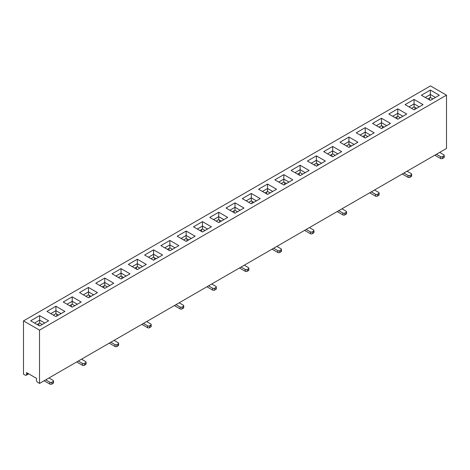 <?xml version="1.0" encoding="UTF-8"?>
<svg xmlns="http://www.w3.org/2000/svg" width="470" height="470" viewBox="0 0 470 470"><rect width="100%" height="100%" fill="white"/><g stroke="black" fill="none" stroke-linecap="round" stroke-linejoin="round"><path stroke-width="0.7" d="M71.411 306.728L71.411 304.695M103.964 287.934L103.964 285.895M136.523 269.134L136.523 267.101M169.083 250.34L169.083 248.301M201.642 231.54L201.642 229.507M234.201 212.746L234.201 210.707M266.754 193.946L266.754 191.913M299.314 175.145L299.314 173.113M331.873 156.351L331.873 154.313M364.432 137.551L364.432 135.519M396.991 118.757L396.991 116.719M429.551 99.957L429.551 97.925M23.5 320.881L23.5 374.167L25.262 375.183A1.815 1.046 -120 0 0 26.167 375.272A1.815 1.046 -120 0 0 26.543 374.443L26.543 372.593L36.478 378.332L36.478 380.177A1.815 1.046 -120 0 0 37.759 382.398L39.521 383.42L446.5 148.45L446.5 95.169L39.521 330.134L23.5 320.881L430.479 85.916L446.5 95.169M390.482 123.44L381.511 128.615L372.54 123.44L381.511 118.258L390.482 123.44M423.041 104.64L414.07 109.821L405.099 104.64L414.07 99.458L423.041 104.64M97.46 292.61L88.489 297.792L79.518 292.61L88.489 287.434L97.46 292.61M325.369 161.034L316.398 166.21L307.421 161.034L316.398 155.852L325.369 161.034M260.251 198.628L251.28 203.804L242.309 198.628L251.28 193.446L260.251 198.628M292.81 179.828L283.839 185.01L274.862 179.828L283.839 174.646L292.81 179.828M64.901 311.41L55.93 316.592L46.959 311.41L55.93 306.228L64.901 311.41M227.692 217.422L218.72 222.604L209.749 217.422L218.72 212.24L227.692 217.422M357.929 142.234L348.952 147.416L339.98 142.234L348.952 137.052L357.929 142.234M162.579 255.016L153.602 260.198L144.631 255.016L153.602 249.84L162.579 255.016M130.02 273.816L121.049 278.998L112.072 273.816L121.049 268.634L130.02 273.816M195.138 236.222L186.161 241.404L177.19 236.222L186.161 231.04L195.138 236.222M72.21 307.192L63.239 302.01L72.21 296.829L81.181 302.01L72.21 307.192M332.672 156.816L323.701 151.634L332.672 146.452L341.649 151.634L332.672 156.816M300.118 175.61L291.142 170.428L300.118 165.252L309.09 170.428L300.118 175.61M430.35 100.421L421.379 95.24L430.35 90.058L439.321 95.24L430.35 100.421M397.79 119.221L388.819 114.04L397.79 108.858L406.762 114.04L397.79 119.221M169.882 250.798L160.91 245.622L169.882 240.44L178.858 245.622L169.882 250.798M137.328 269.598L128.351 264.416L137.328 259.234L146.299 264.416L137.328 269.598M104.769 288.392L95.792 283.216L104.769 278.034L113.74 283.216L104.769 288.392M202.441 232.004L193.47 226.822L202.441 221.64L211.412 226.822L202.441 232.004M235 213.204L226.029 208.022L235 202.846L243.971 208.022L235 213.204M39.65 325.986L30.679 320.81L39.65 315.629L48.622 320.81L39.65 325.986M267.559 194.41L258.588 189.228L267.559 184.046L276.53 189.228L267.559 194.41M365.231 138.016L356.26 132.834L365.231 127.658L374.208 132.834L365.231 138.016M39.521 383.42L39.521 330.134M432.911 98.941L430.35 97.46L427.788 98.941M38.851 325.528L38.851 323.489M414.869 109.357L414.869 107.325M416.632 108.341L414.07 106.86L411.509 108.341M435.478 97.46L430.35 94.499L430.35 97.46M430.35 90.058L430.35 94.499L425.221 97.46M419.199 106.86L414.07 103.899L414.07 106.86M414.07 99.458L414.07 103.899L408.941 106.86M442.529 156.669L442.529 158.513A1.357 0.787 180 0 1 440.602 158.513L440.602 156.669A1.357 0.787 0 0 0 442.529 156.669L443.809 155.928A1.357 0.787 0 0 0 444.209 155.37A1.357 0.787 0 0 0 443.809 154.818L439.644 152.409M440.602 158.513L434.997 155.276A4.077 2.356 -120 0 1 434.838 155.182M440.602 156.669L436.436 154.26M442.529 158.513L443.809 157.779L443.809 155.928M444.209 155.37L444.209 157.221A1.357 0.787 180 0 1 443.809 157.779M400.352 117.741L397.79 116.26L395.229 117.741M367.798 136.535L365.231 135.054L362.67 136.535M335.239 155.335L332.672 153.855L330.11 155.335M302.68 174.129L300.118 172.649L297.551 174.129M270.121 192.929L267.559 191.449L264.992 192.929M237.562 211.723L235 210.243L232.439 211.723M205.008 230.523L202.441 229.043L199.879 230.523M172.449 249.317L169.882 247.837L167.32 249.317M139.89 268.117L137.328 266.637L134.761 268.117M107.33 286.912L104.769 285.437L102.202 286.912M74.771 305.712L72.21 304.231L69.648 305.712M42.212 324.512L39.65 323.031L37.089 324.512M402.919 116.26L397.79 113.299L397.79 116.26M397.79 108.858L397.79 113.299L392.662 116.26M370.36 135.054L365.231 132.094L365.231 135.054M365.231 127.658L365.231 132.094L360.108 135.054M337.801 153.855L332.672 150.893L332.672 153.855M332.672 146.452L332.672 150.893L327.549 153.855M305.241 172.649L300.118 169.688L300.118 172.649M300.118 165.252L300.118 169.688L294.99 172.649M272.688 191.449L267.559 188.488L267.559 191.449M267.559 184.046L267.559 188.488L262.43 191.449M240.129 210.243L235 207.288L235 210.243M235 202.846L235 207.288L229.871 210.243M207.57 229.043L202.441 226.082L202.441 229.043M202.441 221.64L202.441 226.082L197.312 229.043M175.01 247.837L169.882 244.882L169.882 247.837M169.882 240.44L169.882 244.882L164.758 247.837M142.451 266.637L137.328 263.676L137.328 266.637M137.328 259.234L137.328 263.676L132.199 266.637M109.892 285.437L104.769 282.476L104.769 285.437M104.769 278.034L104.769 282.476L99.64 285.437M77.338 304.231L72.21 301.27L72.21 304.231M72.21 296.829L72.21 301.27L67.081 304.231M44.779 323.031L39.65 320.07L39.65 323.031M39.65 315.629L39.65 320.07L34.522 323.031M409.969 175.463L409.969 177.313A1.357 0.787 180 0 1 408.048 177.313L408.048 175.463A1.357 0.787 0 0 0 409.969 175.463L411.25 174.722A1.357 0.787 0 0 0 411.649 174.17A1.357 0.787 0 0 0 411.25 173.612L407.085 171.209M408.048 177.313L402.438 174.076A4.077 2.356 -120 0 1 402.279 173.982M408.048 175.463L403.877 173.06M377.41 194.263L377.41 196.113A1.357 0.787 180 0 1 375.489 196.113L375.489 194.263A1.357 0.787 0 0 0 377.41 194.263L378.691 193.523A1.357 0.787 0 0 0 379.09 192.964A1.357 0.787 0 0 0 378.691 192.412L374.525 190.003M375.489 196.113L369.878 192.87A4.077 2.356 -120 0 1 369.726 192.776M375.489 194.263L371.323 191.854M344.851 213.057L344.851 214.908A1.357 0.787 180 0 1 342.93 214.908L342.93 213.057A1.357 0.787 0 0 0 344.851 213.057L346.132 212.317A1.357 0.787 0 0 0 346.531 211.764A1.357 0.787 0 0 0 346.132 211.206L341.966 208.803M342.93 214.908L337.319 211.67A4.077 2.356 -120 0 1 337.166 211.576M342.93 213.057L338.764 210.654M312.291 231.857L312.291 233.708A1.357 0.787 180 0 1 310.37 233.708L310.37 231.857A1.357 0.787 0 0 0 312.291 231.857L313.578 231.117A1.357 0.787 0 0 0 313.972 230.559A1.357 0.787 0 0 0 313.578 230.006L309.407 227.597M310.37 233.708L304.766 230.47A4.077 2.356 -120 0 1 304.607 230.371M310.37 231.857L306.205 229.448M279.738 250.651L279.738 252.502A1.357 0.787 180 0 1 277.811 252.502L277.811 250.651A1.357 0.787 0 0 0 279.738 250.651L281.019 249.911A1.357 0.787 0 0 0 281.418 249.359A1.357 0.787 0 0 0 281.019 248.8L276.853 246.398M277.811 252.502L272.206 249.264A4.077 2.356 -120 0 1 272.048 249.171M277.811 250.651L273.646 248.248M247.179 269.451L247.179 271.302A1.357 0.787 180 0 1 245.252 271.302L245.252 269.451A1.357 0.787 0 0 0 247.179 269.451L248.46 268.711A1.357 0.787 0 0 0 248.859 268.153A1.357 0.787 0 0 0 248.46 267.6L244.294 265.192M245.252 271.302L239.647 268.065A4.077 2.356 -120 0 1 239.488 267.965M245.252 269.451L241.087 267.042M214.62 288.245L214.62 290.096A1.357 0.787 180 0 1 212.699 290.096L212.699 288.245A1.357 0.787 0 0 0 214.62 288.245L215.9 287.505A1.357 0.787 0 0 0 216.3 286.953A1.357 0.787 0 0 0 215.9 286.394L211.735 283.992M212.699 290.096L207.088 286.859A4.077 2.356 -120 0 1 206.935 286.765M212.699 288.245L208.533 285.842M182.06 307.045L182.06 308.896A1.357 0.787 180 0 1 180.139 308.896L180.139 307.045A1.357 0.787 0 0 0 182.06 307.045L183.341 306.305A1.357 0.787 0 0 0 183.741 305.747A1.357 0.787 0 0 0 183.341 305.195L179.176 302.792M180.139 308.896L174.529 305.659A4.077 2.356 -120 0 1 174.376 305.565M180.139 307.045L175.974 304.636M149.501 325.839L149.501 327.69A1.357 0.787 180 0 1 147.58 327.69L147.58 325.839A1.357 0.787 0 0 0 149.501 325.839L150.782 325.099A1.357 0.787 0 0 0 151.181 324.547A1.357 0.787 0 0 0 150.782 323.989L146.617 321.586M147.58 327.69L141.969 324.453A4.077 2.356 -120 0 1 141.817 324.359M147.58 325.839L143.415 323.436M116.942 344.639L116.942 346.49A1.357 0.787 180 0 1 115.021 346.49L115.021 344.639A1.357 0.787 0 0 0 116.942 344.639L118.229 343.899A1.357 0.787 0 0 0 118.622 343.347A1.357 0.787 0 0 0 118.229 342.789L114.063 340.386M115.021 346.49L109.416 343.253A4.077 2.356 -120 0 1 109.257 343.159M115.021 344.639L110.855 342.236M84.388 363.433L84.388 365.284A1.357 0.787 180 0 1 82.462 365.284L82.462 363.433A1.357 0.787 0 0 0 84.388 363.433L85.669 362.699A1.357 0.787 0 0 0 86.069 362.141A1.357 0.787 0 0 0 85.669 361.589L81.504 359.18M82.462 365.284L76.857 362.047A4.077 2.356 -120 0 1 76.698 361.953M82.462 363.433L78.296 361.031M51.829 382.233L51.829 384.084A1.357 0.787 180 0 1 49.908 384.084L49.908 382.233A1.357 0.787 0 0 0 51.829 382.233L53.11 381.493A1.357 0.787 0 0 0 53.51 380.941A1.357 0.787 0 0 0 53.11 380.383L48.945 377.98M49.908 384.084L44.298 380.847A4.077 2.356 -120 0 1 44.139 380.753M49.908 382.233L45.737 379.831M409.969 177.313L411.25 176.573L411.25 174.722M411.649 174.17L411.649 176.021A1.357 0.787 180 0 1 411.25 176.573M377.41 196.113L378.691 195.373L378.691 193.523M379.09 192.964L379.09 194.815A1.357 0.787 180 0 1 378.691 195.373M344.851 214.908L346.132 214.167L346.132 212.317M346.531 211.764L346.531 213.615A1.357 0.787 180 0 1 346.132 214.167M312.291 233.708L313.578 232.967L313.578 231.117M313.972 230.559L313.972 232.409A1.357 0.787 180 0 1 313.578 232.967M279.738 252.502L281.019 251.761L281.019 249.911M281.418 249.359L281.418 251.209A1.357 0.787 180 0 1 281.019 251.761M247.179 271.302L248.46 270.561L248.46 268.711M248.859 268.153L248.859 270.003A1.357 0.787 180 0 1 248.46 270.561M214.62 290.096L215.9 289.356L215.9 287.505M216.3 286.953L216.3 288.803A1.357 0.787 180 0 1 215.9 289.356M182.06 308.896L183.341 308.156L183.341 306.305M183.741 305.747L183.741 307.597A1.357 0.787 180 0 1 183.341 308.156M149.501 327.69L150.782 326.95L150.782 325.099M151.181 324.547L151.181 326.397A1.357 0.787 180 0 1 150.782 326.95M116.942 346.49L118.229 345.75L118.229 343.899M118.622 343.347L118.622 345.191A1.357 0.787 180 0 1 118.229 345.75M84.388 365.284L85.669 364.544L85.669 362.699M86.069 362.141L86.069 363.991A1.357 0.787 180 0 1 85.669 364.544M51.829 384.084L53.11 383.344L53.11 381.493M53.51 380.941L53.51 382.791A1.357 0.787 180 0 1 53.11 383.344M382.316 128.157L382.316 126.119M384.078 127.135L381.511 125.654L378.949 127.135M349.756 146.951L349.756 144.919M351.519 145.935L348.952 144.454L346.39 145.935M317.197 165.751L317.197 163.713M318.96 164.729L316.398 163.255L313.831 164.729M284.638 184.546L284.638 182.513M286.4 183.529L283.839 182.049L281.272 183.529M252.079 203.346L252.079 201.307M253.841 202.329L251.28 200.849L248.718 202.329M219.519 222.14L219.519 220.107M221.282 221.123L218.72 219.643L216.159 221.123M186.966 240.94L186.966 238.901M188.729 239.923L186.161 238.443L183.6 239.923M154.407 259.734L154.407 257.701M156.169 258.717L153.602 257.237L151.04 258.717M121.848 278.534L121.848 276.495M123.61 277.517L121.049 276.037L118.481 277.517M89.288 297.328L89.288 295.295M91.051 296.312L88.489 294.831L85.922 296.312M56.729 316.128L56.729 314.095M58.492 315.112L55.93 313.631L53.369 315.112M386.64 125.654L381.511 122.699L381.511 125.654M381.511 118.258L381.511 122.699L376.382 125.654M354.08 144.454L348.952 141.494L348.952 144.454M348.952 137.052L348.952 141.494L343.829 144.454M321.521 163.255L316.398 160.293L316.398 163.255M316.398 155.852L316.398 160.293L311.269 163.255M288.962 182.049L283.839 179.088L283.839 182.049M283.839 174.646L283.839 179.088L278.71 182.049M256.409 200.849L251.28 197.888L251.28 200.849M251.28 193.446L251.28 197.888L246.151 200.849M223.849 219.643L218.72 216.682L218.72 219.643M218.72 212.24L218.72 216.682L213.591 219.643M191.29 238.443L186.161 235.482L186.161 238.443M186.161 231.04L186.161 235.482L181.038 238.443M158.731 257.237L153.602 254.276L153.602 257.237M153.602 249.84L153.602 254.276L148.479 257.237M126.171 276.037L121.049 273.076L121.049 276.037M121.049 268.634L121.049 273.076L115.92 276.037M93.618 294.831L88.489 291.87L88.489 294.831M88.489 287.434L88.489 291.87L83.36 294.831M61.059 313.631L55.93 310.67L55.93 313.631M55.93 306.228L55.93 310.67L50.801 313.631M26.543 374.443L28.147 373.521M26.167 375.272L28.676 373.826"/></g></svg>
